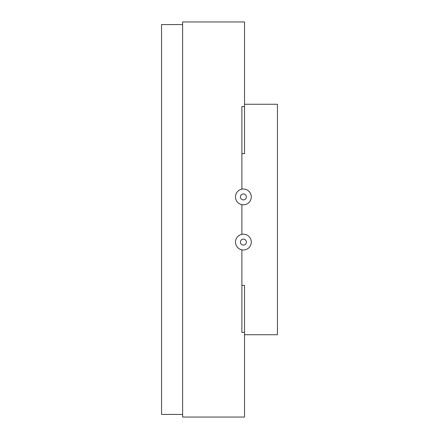 <?xml version="1.0" encoding="UTF-8"?>
<svg xmlns="http://www.w3.org/2000/svg" width="439" height="439" viewBox="0 0 439 439"><rect width="100%" height="100%" fill="white"/><g stroke="black" fill="none" stroke-linecap="round" stroke-linejoin="round"><path stroke-width="0.66" d="M246.367 242.087A2.98 2.98 0 0 0 241.9 239.507A2.98 2.98 0 0 0 241.9 244.666A2.98 2.98 0 0 0 246.367 242.087M235.485 242.087A7.902 7.902 0 0 1 243.892 234.201A7.902 7.902 0 0 1 251.229 243.091A7.902 7.902 0 0 1 241.889 249.846A7.902 7.902 0 0 1 235.485 242.087M246.367 196.913A2.98 2.98 0 0 0 241.9 194.334A2.98 2.98 0 0 0 241.9 199.493A2.98 2.98 0 0 0 246.367 196.913M235.485 196.913A7.902 7.902 0 0 1 241.889 189.154A7.902 7.902 0 0 1 251.229 195.909A7.902 7.902 0 0 1 243.892 204.799A7.902 7.902 0 0 1 235.485 196.913M241.889 285.35L244.523 285.35L244.523 332.383L241.889 332.383L241.889 249.846L240.369 249.39M240.369 234.783L241.889 234.333M241.889 234.327L241.889 204.673M241.889 204.667L240.369 204.217M240.369 189.61L241.889 189.16L241.889 106.617L244.523 106.617L244.523 153.65L241.889 153.65M244.523 332.383L244.523 417.05L182.624 417.05L182.624 21.95L244.523 21.95L244.523 106.617M277.448 334.737L244.523 334.737L277.448 334.737L277.448 104.262L244.523 104.262M161.552 24.584L182.624 24.584L161.552 24.584L161.552 414.416L182.624 414.416"/></g></svg>
